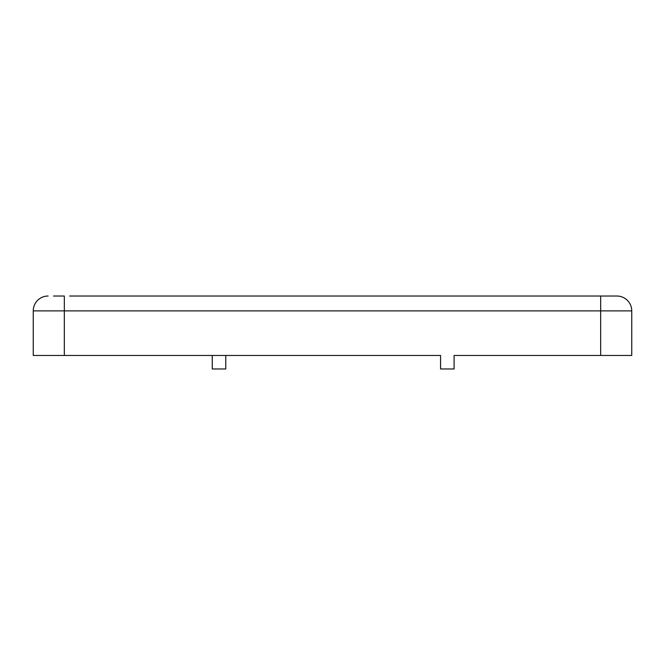 <?xml version="1.0" encoding="UTF-8"?>
<svg xmlns="http://www.w3.org/2000/svg" width="665" height="665" viewBox="0 0 665 665"><rect width="100%" height="100%" fill="white"/><g stroke="black" fill="none" stroke-linecap="round" stroke-linejoin="round"><path stroke-width="1" d="M611.484 296.025L616.887 296.025A14.863 14.863 0 0 1 631.75 310.887A14.863 14.863 0 0 0 616.887 296.025L595.383 296.025M33.25 355.467L33.25 310.887L33.25 355.467L440.579 355.467L225.768 355.467L225.768 368.975L212.26 368.975L212.26 355.467M631.75 310.887L631.75 355.467L631.75 310.887L600.678 310.887L600.678 296.025L69.617 296.025M33.25 310.887A14.863 14.863 0 0 1 48.113 296.025A14.863 14.863 0 0 0 33.25 310.887L64.322 310.887L64.322 296.025L53.516 296.025M631.75 355.467L454.095 355.467L454.095 368.975L440.579 368.975L440.579 355.467M600.678 355.467L600.678 310.887L64.322 310.887L64.322 355.467"/></g></svg>

